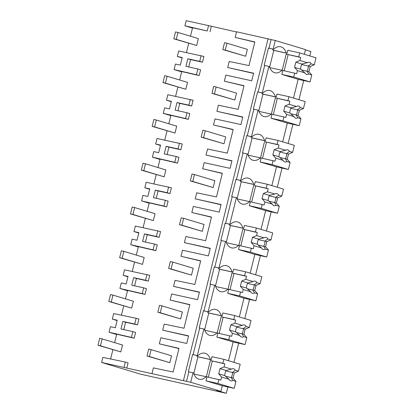 <?xml version="1.0" encoding="UTF-8"?>
<svg xmlns="http://www.w3.org/2000/svg" width="414" height="414" viewBox="0 0 414 414"><rect width="100%" height="100%" fill="white"/><g stroke="black" fill="none" stroke-linecap="round" stroke-linejoin="round"><path stroke-width="0.62" d="M184.908 25.803L207.243 30.962L208.568 25.616L186.171 20.7L184.908 25.803L192.484 28.08M207.243 30.962L192.562 27.764L190.471 36.22M208.568 25.616L236.513 31.976M254.791 42.135L235.168 37.41L236.565 31.764L275.284 40.51L273.152 49.126L268.448 48.055L264.184 65.288L264.686 65.438L258.119 91.98L257.617 91.83L253.352 109.063L253.854 109.213L247.287 135.756L246.785 135.606L242.516 152.838L243.023 152.989L238.588 170.915L236.451 179.531L235.949 179.381L231.685 196.614L232.187 196.764L225.62 223.306L225.118 223.156L220.853 240.389L221.355 240.539L214.788 267.082L214.281 266.932L210.017 284.164L210.519 284.314L203.952 310.857L203.45 310.707L199.186 327.94L199.688 328.09L193.121 354.632L192.619 354.482L188.349 371.715L188.856 371.865L186.507 381.346L190.709 382.267L220.926 391.349L216.729 390.423L226.298 393.3L227.866 386.966M304.342 54.291L305.506 49.587L275.284 40.51M305.428 49.903L310.873 51.538L309.786 55.931M226.298 393.3L140.625 374.189L101.59 362.462L186.507 381.346M188.717 43.299L186.429 52.552M123.765 329.622L125.587 322.252L137.489 324.866L138.913 319.101L136.144 318.273L134.716 324.033L122.818 321.419L125.587 322.252M136.144 318.273L113.684 313.595L112.318 319.116L117.219 320.193L116.282 323.981L115.34 327.774L110.44 326.698L109.073 332.235L131.409 337.389L132.842 331.614L135.611 332.447L134.183 338.222L116.727 334.196L114.637 342.647M112.887 349.726L110.595 358.985M101.59 362.462L102.853 357.37L125.307 362.048L128.081 362.876L126.762 368.212M178.957 348.562L159.333 343.837L179.003 348.381L173.155 372.01L153.382 367.891L151.99 373.521M188.561 336.075L162.718 330.181L164.218 324.115L183.992 328.235L189.84 304.606L170.17 300.062L189.793 304.787M199.393 292.3L173.549 286.405L175.05 280.34L194.823 284.459L200.671 260.83L181.001 256.287L200.624 261.011M210.229 248.524L184.38 242.63L185.881 236.565L205.654 240.684L211.502 217.055L191.837 212.511L211.461 217.236M221.06 204.749L195.217 198.855L196.717 192.789L216.491 196.909L222.339 173.28L202.669 168.736L222.292 173.461M231.897 160.974L206.048 155.074L207.549 149.014L227.322 153.133L233.17 129.504L213.5 124.961L233.123 129.685M242.728 117.198L216.884 111.299L218.385 105.239L238.159 109.358L244.006 85.729L224.336 81.185L243.96 85.91M253.559 73.423L227.716 67.523L229.216 61.463L248.99 65.583L254.838 41.954L235.168 37.41M211.337 26.449L210.017 31.795M182.129 57.908L177.321 56.459L178.688 50.943L203.916 56.449L202.487 62.209L190.59 59.6L188.763 66.97M177.321 56.459L182.217 57.536L180.344 65.122L175.443 64.046L174.071 69.578L196.412 74.737L197.84 68.962L200.609 69.795L199.181 75.571L181.73 71.539L179.635 79.995M177.885 87.075L175.593 96.327M190.311 99.391L188.882 105.156L176.985 102.543L175.106 110.124L187.009 112.737L185.576 118.513L163.24 113.358L164.612 107.821L169.507 108.898L170.449 105.104L171.386 101.311L166.485 100.235L167.851 94.718L193.079 100.224L191.656 105.989L179.754 103.376L177.932 110.745M187.009 112.737L189.778 113.571L188.349 119.346L170.894 115.315L168.803 123.77M167.054 130.85L164.762 140.103M179.474 143.166L178.051 148.931L166.154 146.318L165.212 150.111L164.275 153.899L176.173 156.513L174.744 162.288L152.404 157.134L153.775 151.596L158.676 152.673L160.554 145.086L155.654 144.015L157.02 138.493L182.248 144L180.82 149.764L168.922 147.151L167.096 154.52M176.173 156.513L178.946 157.346L177.513 163.121L160.063 159.09L157.972 167.546M156.218 174.625L153.93 183.878M168.643 186.942L167.22 192.707L155.317 190.093L153.444 197.675L165.341 200.288L163.913 206.063L141.572 200.909L142.944 195.372L147.839 196.448L148.781 192.655L149.718 188.862L144.817 187.79L146.183 182.269L171.412 187.775L169.988 193.54L158.086 190.926L156.264 198.296M165.341 200.288L168.11 201.121L166.682 206.897L149.231 202.865L147.136 211.321M145.386 218.401L143.094 227.653M157.812 230.722L156.383 236.482L144.486 233.869L143.544 237.662L142.607 241.45L154.51 244.063L153.076 249.839L130.741 244.684L132.107 239.147L137.008 240.223L138.887 232.637L133.986 231.566L135.352 226.044L160.58 231.55L159.152 237.315L147.255 234.702L145.433 242.071M154.51 244.063L157.279 244.897L155.85 250.672L138.395 246.646L136.304 255.096M134.55 262.176L132.263 271.429M146.975 274.498L145.552 280.257L133.65 277.644L131.776 285.225L143.674 287.839L142.245 293.614L119.905 288.46L121.276 282.922L126.177 283.999L128.05 276.417L123.155 275.341L124.521 269.819L149.749 275.326L148.321 281.09L136.423 278.477L134.597 285.846M143.674 287.839L146.442 288.672L145.014 294.447L127.564 290.421L125.468 298.872M123.719 305.951L121.426 315.204M159.333 343.837L160.839 337.762L186.74 343.449L188.613 335.863L162.718 330.181M268.065 38.678L183.485 380.44M224.336 81.185L225.837 75.11L251.738 80.792L253.616 73.211L227.716 67.523M213.5 124.961L215.006 118.885L240.907 124.567L242.78 116.986L216.884 111.299M202.669 168.736L204.174 162.661L230.07 168.348L231.949 160.761L206.048 155.074M191.837 212.511L193.338 206.436L219.239 212.123L221.112 204.537L195.217 198.855M181.001 256.287L182.507 250.211L208.402 255.899L209.344 252.105L210.281 248.312L184.38 242.63M170.17 300.062L171.67 293.987L197.571 299.674L199.45 292.087L173.549 286.405M271.087 39.589L268.955 48.205M273.152 49.126L268.432 48.127M272.557 49.038A16.099 9.512 102.4 0 1 272.95 50.141L286.25 53.059A16.099 9.512 102.4 0 0 280.604 46.751A16.099 9.512 102.4 0 0 273.659 49.276M286.25 53.059L287.073 53.308L287.818 50.291L299.72 52.904L316.017 57.8L314.288 64.791L310.174 66.509L308.891 71.684L311.778 74.939L308.647 73.997L307.043 71.125A6.215 3.674 -77.6 0 0 308.316 65.955L311.157 63.854A6.22 3.674 102.4 0 0 309.33 62.276A6.22 3.674 102.4 0 0 307.343 62.705L299.933 60.48L295.819 62.198L294.54 67.368L297.423 70.623L296.672 73.651L282.177 70.313L286.188 54.115L298.737 56.868L299.72 52.904M303.7 80.533L298.955 99.707M292.864 124.309L288.123 143.482M282.032 168.089L277.287 187.257M271.196 211.864L266.456 231.033M260.365 255.64L255.619 274.808M249.533 299.415L244.788 318.583M238.697 343.19L233.957 362.359M197.84 68.962L185.943 66.349L187.816 58.767L190.59 59.6M201.142 55.616L199.719 61.381L202.487 62.209M199.719 61.381L187.816 58.767M264.686 65.438L269.39 66.514A16.099 9.512 102.4 0 0 275.036 72.817A16.099 9.512 102.4 0 0 281.981 70.292L282.809 70.54L281.851 74.422L298.147 79.317L293.505 98.066M268.888 66.359L262.321 92.902L258.119 91.98M287.073 53.308L273.773 50.389L269.618 67.187M272.95 50.141L273.773 50.389M262.321 92.902L257.596 91.908M261.726 92.814A16.099 9.512 102.4 0 1 262.114 93.916L275.413 96.835A16.099 9.512 102.4 0 0 269.773 90.526A16.099 9.512 102.4 0 0 262.823 93.052M275.413 96.835L276.241 97.083L276.987 94.066L288.884 96.679L305.185 101.575L303.452 108.566L299.338 110.29L298.059 115.459L300.942 118.714L297.816 117.773L296.207 114.901A6.215 3.674 -77.6 0 0 297.485 109.731L300.326 107.63A6.22 3.674 102.4 0 0 298.494 106.056A6.22 3.674 102.4 0 0 296.512 106.481L289.101 104.256L284.982 105.974L283.704 111.143L286.591 114.399L285.841 117.426L271.346 114.088L275.357 97.89L287.906 100.643L288.884 96.679M269.783 67.617L281.981 70.292M238.454 371.223L235.323 370.282A6.22 3.674 102.4 0 0 233.496 368.708A6.22 3.674 102.4 0 0 231.509 369.133L224.098 366.907L224.849 363.88L222.903 363.295L223.886 359.331L240.182 364.232L238.454 371.223L234.34 372.942L233.061 378.111L235.944 381.366L234.215 388.358L222.313 385.744L220.926 391.349M193.949 374.044L206.151 376.724A16.099 9.512 102.4 0 1 199.201 379.25A16.099 9.512 102.4 0 1 193.561 372.942L193.053 372.791L190.709 382.267M222.313 385.744L206.017 380.849L206.974 376.973L206.151 376.724M193.053 372.791L188.856 371.865M125.307 362.048L123.993 367.378M249.285 327.448L246.159 326.506A6.22 3.674 102.4 0 0 244.327 324.933A6.22 3.674 102.4 0 0 242.345 325.357L234.935 323.132L235.68 320.105L233.739 319.52L234.717 315.556L251.019 320.457L249.285 327.448L245.171 329.166L243.893 334.336L246.775 337.591L245.047 344.583L233.149 341.969L228.507 360.723M199.688 328.09L203.89 329.016L197.318 355.554L193.121 354.632M197.318 355.554L192.598 354.56M109.073 332.235L116.65 334.512M131.409 337.389L134.183 338.222M132.842 331.614L120.94 329.001L122.818 321.419M196.728 355.466A16.099 9.512 102.4 0 1 197.116 356.568L197.939 356.816L193.783 373.614M197.116 356.568L210.416 359.487A16.099 9.512 102.4 0 0 204.775 353.183A16.099 9.512 102.4 0 0 197.825 355.709M210.416 359.487L211.238 359.735L211.989 356.723L223.886 359.331M233.149 341.969L216.848 337.074L217.811 333.198L216.983 332.949A16.099 9.512 102.4 0 1 210.033 335.475A16.099 9.512 102.4 0 1 204.392 329.166L203.89 329.016M211.238 359.735L197.939 356.816M171.292 101.684L166.485 100.235M188.882 105.156L191.656 105.989M176.985 102.543L179.754 103.376M174.071 69.578L181.653 71.855M196.412 74.737L199.181 75.571M276.241 97.083L262.942 94.164L258.786 110.962M262.114 93.916L262.942 94.164M253.854 109.213L258.559 110.29A16.099 9.512 102.4 0 0 264.199 116.593A16.099 9.512 102.4 0 0 271.149 114.073L271.977 114.316L271.015 118.197L287.316 123.093L282.674 141.842M258.057 110.134L251.484 136.677L247.287 135.756M251.484 136.677L246.765 135.683M250.894 136.589A16.099 9.512 102.4 0 1 251.282 137.691L264.582 140.61A16.099 9.512 102.4 0 0 258.941 134.302A16.099 9.512 102.4 0 0 251.991 136.827M264.582 140.61L265.405 140.858L266.155 137.841L278.053 140.455L294.349 145.35L292.62 152.342L288.506 154.065L287.228 159.235L290.111 162.49L286.98 161.548L285.375 158.676A6.215 3.674 -77.6 0 0 286.654 153.506L289.489 151.405A6.22 3.674 102.4 0 0 287.663 149.832A6.22 3.674 102.4 0 0 285.676 150.256L278.265 148.031L274.151 149.749L272.873 154.919L275.755 158.179L275.005 161.206L260.515 157.863L264.52 141.666L277.069 144.419L278.053 140.455M258.947 111.392L271.149 114.073M160.461 145.459L155.654 144.015M178.051 148.931L180.82 149.764M166.154 146.318L168.922 147.151M163.24 113.358L170.816 115.635M185.576 118.513L188.349 119.346M265.405 140.858L252.11 137.94L247.95 154.738M251.282 137.691L252.11 137.94M243.023 152.989L247.727 154.065A16.099 9.512 102.4 0 0 253.368 160.368A16.099 9.512 102.4 0 0 260.318 157.848L261.141 158.096L260.183 161.972L276.48 166.868L271.838 185.617M247.22 153.91L240.653 180.452L236.451 179.531M240.653 180.452L235.928 179.459M240.058 180.364A16.099 9.512 102.4 0 1 240.446 181.467L253.746 184.385A16.099 9.512 102.4 0 0 248.105 178.082A16.099 9.512 102.4 0 0 241.155 180.602M253.746 184.385L254.574 184.634L255.319 181.617L267.221 184.23L283.518 189.126L281.789 196.117L277.67 197.84L276.392 203.01L279.274 206.265L276.148 205.323L274.539 202.451A6.215 3.674 -77.6 0 0 275.817 197.281L278.658 195.18A6.22 3.674 102.4 0 0 276.826 193.607A6.22 3.674 102.4 0 0 274.844 194.031L267.434 191.806L263.32 193.524L262.036 198.694L264.924 201.954L264.173 204.982L249.678 201.639L253.689 185.441L266.238 188.194L267.221 184.23M248.115 155.167L260.318 157.848M149.625 189.234L144.817 187.79M167.22 192.707L169.988 193.54M155.317 190.093L158.086 190.926M152.404 157.134L159.985 159.411M174.744 162.288L177.513 163.121M254.574 184.634L241.274 181.715L237.118 198.513M240.446 181.467L241.274 181.715M232.187 196.764L236.891 197.84A16.099 9.512 102.4 0 0 242.532 204.143A16.099 9.512 102.4 0 0 249.482 201.623L250.31 201.872L249.347 205.748L265.648 210.643L261.006 229.397M236.389 197.685L229.822 224.228L225.62 223.306M229.822 224.228L225.097 223.234M229.227 224.14A16.099 9.512 102.4 0 1 229.615 225.242L242.914 228.161A16.099 9.512 102.4 0 0 237.274 221.857A16.099 9.512 102.4 0 0 230.324 224.378M242.914 228.161L243.742 228.409L244.488 225.392L256.385 228.005L272.686 232.901L270.953 239.892L266.839 241.616L265.56 246.785L268.443 250.04L265.312 249.099L263.708 246.226A6.215 3.674 -77.6 0 0 264.986 241.057L267.827 238.956A6.22 3.674 102.4 0 0 265.995 237.382A6.22 3.674 102.4 0 0 264.008 237.807L256.602 235.582L252.483 237.3L251.205 242.469L254.087 245.73L253.342 248.757L238.847 245.414L242.852 229.216L255.407 231.969L256.385 228.005M237.279 198.943L249.482 201.623M138.793 233.01L133.986 231.566M156.383 236.482L159.152 237.315M144.486 233.869L147.255 234.702M141.572 200.909L149.149 203.186M163.913 206.063L166.682 206.897M243.742 228.409L230.443 225.49L226.282 242.288M229.615 225.242L230.443 225.49M221.355 240.539L226.06 241.616A16.099 9.512 102.4 0 0 231.7 247.919A16.099 9.512 102.4 0 0 238.65 245.398L239.473 245.647L238.516 249.523L254.812 254.419L250.175 273.173M225.552 241.46L218.985 268.003L214.788 267.082M218.985 268.003L214.266 267.009M218.39 267.915A16.099 9.512 102.4 0 1 218.783 269.017L232.083 271.936A16.099 9.512 102.4 0 0 226.437 265.633A16.099 9.512 102.4 0 0 219.492 268.153M232.083 271.936L232.906 272.184L233.651 269.172L245.554 271.781L261.85 276.681L260.121 283.668L256.007 285.391L254.724 290.561L257.611 293.816L254.481 292.874L252.876 290.002A6.215 3.674 -77.6 0 0 254.149 284.832L256.99 282.731A6.22 3.674 102.4 0 0 255.164 281.158A6.22 3.674 102.4 0 0 253.177 281.582L245.766 279.357L241.652 281.075L240.374 286.25L243.256 289.505L242.506 292.532L228.011 289.189L232.021 272.992L244.57 275.745L245.554 271.781M226.448 242.718L238.65 245.398M127.962 276.785L123.155 275.341M145.552 280.257L148.321 281.09M133.65 277.644L136.423 278.477M130.741 244.684L138.317 246.961M153.076 249.839L155.85 250.672M232.906 272.184L219.606 269.266L215.451 286.064M218.783 269.017L219.606 269.266M210.519 284.314L215.223 285.391A16.099 9.512 102.4 0 0 220.869 291.699A16.099 9.512 102.4 0 0 227.814 289.174L228.642 289.422L227.684 293.298L243.981 298.194L239.339 316.948M214.721 285.241L208.154 311.778L203.952 310.857M208.154 311.778L203.429 310.785M207.559 311.69A16.099 9.512 102.4 0 1 207.947 312.793L221.247 315.711A16.099 9.512 102.4 0 0 215.606 309.408A16.099 9.512 102.4 0 0 208.656 311.928M221.247 315.711L222.075 315.96L222.82 312.948L234.717 315.556M215.616 286.493L227.814 289.174M117.126 320.56L112.318 319.116M134.716 324.033L137.489 324.866M119.905 288.46L127.486 290.737M142.245 293.614L145.014 294.447M222.075 315.96L208.775 313.041L204.619 329.839M207.947 312.793L208.775 313.041M204.78 330.269L216.983 332.949M173.818 38.823L175.52 31.93L177.973 32.463L176.266 39.361L173.818 38.823L196.666 45.488L176.266 39.361M196.666 45.488L198.368 38.595L177.973 32.463M162.981 82.598L164.689 75.705L167.137 76.243L165.434 83.136L162.981 82.598L185.829 89.264L165.434 83.136M185.829 89.264L187.537 82.37L167.137 76.243M152.15 126.373L153.858 119.48L156.306 120.019L154.598 126.912L152.15 126.373L174.998 133.039L154.598 126.912M174.998 133.039L176.7 126.146L156.306 120.019M141.314 170.149L143.021 163.256L145.474 163.794L143.767 170.687L141.314 170.149L164.161 176.814L143.767 170.687M164.161 176.814L165.869 169.921L145.474 163.794M130.482 213.924L132.19 207.031L134.638 207.569L132.93 214.462L130.482 213.924L153.33 220.59L132.93 214.462M153.33 220.59L155.038 213.696L134.638 207.569M119.651 257.699L121.354 250.806L123.807 251.345L122.099 258.238L119.651 257.699L142.499 264.365L122.099 258.238M142.499 264.365L144.201 257.472L123.807 251.345M108.815 301.475L110.522 294.582L112.97 295.12L111.268 302.013L108.815 301.475L131.662 308.14L111.268 302.013M131.662 308.14L133.37 301.247L112.97 295.12M97.983 345.25L99.686 338.357L102.139 338.895L100.431 345.788L97.983 345.25L120.831 351.916L100.431 345.788M120.831 351.916L122.534 345.022L102.139 338.895M222.815 49.576L224.517 42.683L226.97 43.222L225.263 50.115L222.815 49.576L245.662 56.242L225.263 50.115M245.662 56.242L247.365 49.349L226.97 43.222M211.978 93.352L213.686 86.459L216.134 86.997L214.431 93.89L211.978 93.352L234.826 100.017L214.431 93.89M234.826 100.017L236.534 93.124L216.134 86.997M201.147 137.127L202.855 130.234L205.303 130.772L203.595 137.665L201.147 137.127L223.995 143.793L203.595 137.665M223.995 143.793L225.697 136.899L205.303 130.772M190.311 180.902L192.018 174.009L194.471 174.548L192.764 181.441L190.311 180.902L213.158 187.573L192.764 181.441M213.158 187.573L214.866 180.675L194.471 174.548M179.479 224.678L181.187 217.785L183.635 218.323L181.927 225.216L179.479 224.678L202.327 231.348L181.927 225.216M202.327 231.348L204.035 224.45L183.635 218.323M168.648 268.458L170.351 261.56L172.804 262.098L171.096 268.991L168.648 268.458L191.496 275.124L171.096 268.991M191.496 275.124L193.198 268.225L172.804 262.098M157.812 312.234L159.519 305.335L161.967 305.874L160.265 312.767L157.812 312.234L180.659 318.899L160.265 312.767M180.659 318.899L182.367 312.006L161.967 305.874M146.98 356.009L148.688 349.111L151.136 349.649L149.428 356.547L146.98 356.009L169.828 362.674L149.428 356.547M169.828 362.674L171.531 355.781L151.136 349.649M298.147 79.317L310.045 81.931L311.778 74.939M314.288 64.791L311.157 63.854M299.933 60.48L300.683 57.453L298.737 56.868M310.174 66.509L301.708 64.501M308.891 71.684L301.371 69.883M308.647 73.997A6.22 3.674 102.4 0 1 306.66 74.427A6.22 3.674 102.4 0 1 304.833 72.854L297.423 70.623M310.045 81.931L293.749 77.035L294.732 73.071M293.749 77.035L281.851 74.422M307.343 62.705L301.951 64.041A6.215 3.674 102.4 0 0 300.673 69.21L294.54 67.368M304.833 72.854L300.673 69.21M300.683 57.453L286.188 54.115M288.134 54.7L284.159 70.747M301.951 64.041L295.819 62.198M287.316 123.093L299.213 125.706L300.942 118.714M303.452 108.566L300.326 107.63M289.101 104.256L289.852 101.228L287.906 100.643M299.338 110.29L290.871 108.277M298.059 115.459L290.54 113.659M297.816 117.773A6.22 3.674 102.4 0 1 295.829 118.202A6.22 3.674 102.4 0 1 293.997 116.629L286.591 114.399M299.213 125.706L282.917 120.81L283.895 116.846M282.917 120.81L271.015 118.197M296.512 106.481L291.114 107.816A6.215 3.674 102.4 0 0 289.841 112.986M293.997 116.629L289.836 112.986L283.704 111.143M289.852 101.228L275.357 97.89M277.297 98.475L273.328 114.523M291.114 107.816L284.982 105.974M276.48 166.868L288.382 169.481L290.111 162.49M292.62 152.342L289.489 151.405M278.265 148.031L279.015 145.003L277.069 144.419M288.506 154.065L280.04 152.057M287.228 159.235L279.704 157.434M286.98 161.548A6.22 3.674 102.4 0 1 284.998 161.977A6.22 3.674 102.4 0 1 283.166 160.404L275.755 158.179M288.382 169.481L272.081 164.586L273.064 160.622M272.081 164.586L260.183 161.972M285.676 150.256L280.283 151.591A6.215 3.674 102.4 0 0 279.005 156.761L272.873 154.919M283.166 160.404L279.005 156.761M279.015 145.003L264.52 141.666M266.466 142.25L262.492 158.298M280.283 151.591L274.151 149.749M265.648 210.643L277.546 213.257L279.274 206.265M281.789 196.117L278.658 195.18M267.434 191.806L268.184 188.779L266.238 188.194M277.67 197.84L269.209 195.832M276.392 203.01L268.872 201.209M276.148 205.323A6.22 3.674 102.4 0 1 274.161 205.753A6.22 3.674 102.4 0 1 272.334 204.18L264.924 201.954M277.546 213.257L261.25 208.361L262.228 204.397M261.25 208.361L249.347 205.748M274.844 194.031L269.452 195.367L263.32 193.524M269.452 195.372A6.215 3.674 102.4 0 0 268.174 200.536L262.036 198.694M272.334 204.18L268.168 200.536M268.184 188.779L253.689 185.441M255.635 186.026L251.66 202.073M254.812 254.419L266.714 257.032L268.443 250.04M270.953 239.892L267.827 238.956M256.602 235.582L257.348 232.554L255.407 231.969M266.839 241.616L258.372 239.608M265.56 246.785L258.041 244.984M265.312 249.099A6.22 3.674 102.4 0 1 263.33 249.528A6.22 3.674 102.4 0 1 261.498 247.955L254.087 245.73M266.714 257.032L250.413 252.136L251.396 248.172M250.413 252.136L238.516 249.523M264.008 237.807L258.615 239.142A6.215 3.674 102.4 0 0 257.337 244.312L251.205 242.469M261.498 247.955L257.337 244.312M257.348 232.554L242.852 229.216M244.798 229.801L240.829 245.849M258.615 239.142L252.483 237.3M243.981 298.194L255.878 300.807L257.611 293.816M260.121 283.668L256.99 282.731M245.766 279.357L246.516 276.329L244.57 275.745M256.007 285.391L247.541 283.383M254.724 290.561L247.205 288.76M254.481 292.874A6.22 3.674 102.4 0 1 252.493 293.303A6.22 3.674 102.4 0 1 250.667 291.73L243.256 289.505M255.878 300.807L239.582 295.912L240.565 291.948M239.582 295.912L227.684 293.298M253.177 281.582L247.784 282.917A6.215 3.674 102.4 0 0 246.506 288.087L240.374 286.25M250.667 291.73L246.506 288.092M246.516 276.329L232.021 272.992M233.967 273.576L229.993 289.624M247.784 282.917L241.652 281.075M246.159 326.506L243.318 328.607A6.215 3.674 -77.6 0 1 242.04 333.777L243.893 334.336M245.171 329.166L236.704 327.158M246.775 337.591L243.649 336.649L242.04 333.777L236.373 332.535M243.649 336.649A6.22 3.674 102.4 0 1 241.662 337.079A6.22 3.674 102.4 0 1 239.83 335.506L232.425 333.28L231.674 336.308L217.179 332.965L221.19 316.767L233.739 319.52M245.047 344.583L228.751 339.687L229.729 335.723M228.751 339.687L216.848 337.074M242.345 325.357L236.948 326.693L230.815 324.85L229.537 330.025L232.425 333.28M236.953 326.698A6.215 3.674 102.4 0 0 235.675 331.862L229.537 330.025M239.83 335.506L235.669 331.868M235.68 320.105L221.19 316.767M234.935 323.132L230.815 324.85M223.13 317.352L219.161 333.399M235.323 370.282L232.487 372.383A6.215 3.674 -77.6 0 1 231.209 377.552L233.061 378.111M234.34 372.942L225.873 370.934M235.944 381.366L232.813 380.425L231.209 377.552L225.537 376.31M232.813 380.425A6.22 3.674 102.4 0 1 230.831 380.854A6.22 3.674 102.4 0 1 228.999 379.281L221.588 377.056L220.838 380.083L206.348 376.74L210.353 360.542L222.903 363.295M234.215 388.358L217.914 383.462L218.897 379.498M217.914 383.462L206.017 380.849M231.509 369.133L226.116 370.468A6.215 3.674 102.4 0 0 224.838 375.638M228.999 379.281L224.838 375.643L218.706 373.801L221.588 377.056M224.849 363.88L210.353 360.542M224.098 366.907L219.984 368.626L218.706 373.801M212.299 361.127L208.325 377.18M226.116 370.468L219.984 368.626"/></g></svg>
